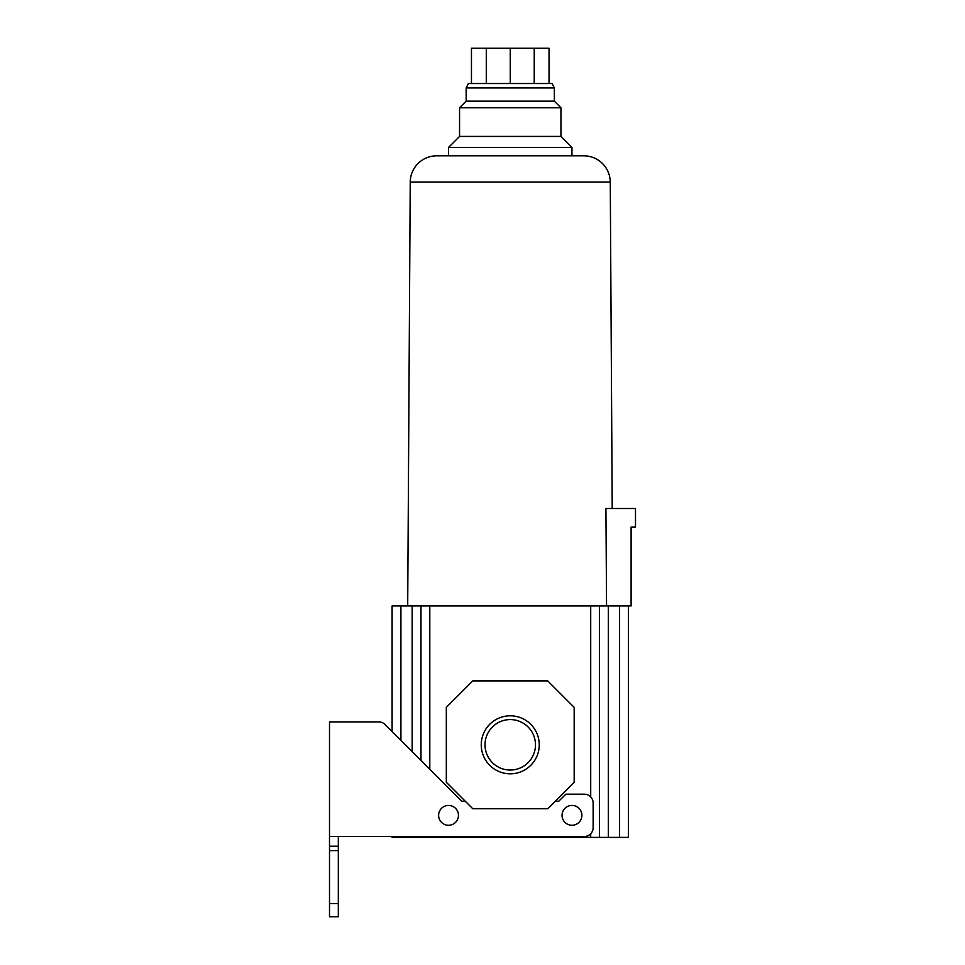 <?xml version="1.0" encoding="UTF-8"?>
<svg xmlns="http://www.w3.org/2000/svg" width="965" height="965" viewBox="0 0 965 965"><rect width="100%" height="100%" fill="white"/><g stroke="black" fill="none" stroke-linecap="round" stroke-linejoin="round"><path stroke-width="1.45" d="M610.266 182.12L410.234 182.12A26.453 26.453 0 0 1 436.687 155.823L583.813 155.823A26.453 26.453 0 0 1 610.266 182.12L612.22 508.507M410.234 182.12L407.7 605.948M606.551 605.948L605.923 508.507L635.501 508.507L635.501 527.023L631.098 527.023L631.098 605.948L392.104 605.948L392.104 731.591L384.987 724.474L461.753 801.24L465.287 801.24M554.344 87.924L466.167 87.924L468.375 83.521L552.137 83.521L554.344 87.924L554.344 101.156L560.955 107.766L560.955 136.427L571.968 147.44L448.532 147.44L448.532 155.823M571.968 147.44L571.968 155.823M560.955 136.427L459.557 136.427L448.532 147.44M562.052 815.353A9.915 9.915 0 0 1 571.968 805.437A9.915 9.915 0 0 1 581.895 815.353A9.915 9.915 0 0 1 571.968 825.268A9.915 9.915 0 0 1 562.052 815.353M438.617 815.353A9.915 9.915 0 0 1 448.532 805.437A9.915 9.915 0 0 1 458.447 815.353A9.915 9.915 0 0 1 448.532 825.268A9.915 9.915 0 0 1 438.617 815.353M481.245 744.811A28.998 28.998 0 0 1 510.256 715.813A28.998 28.998 0 0 1 539.254 744.811A28.998 28.998 0 0 1 510.256 773.821A28.998 28.998 0 0 1 481.245 744.811M535.479 744.811A25.223 25.223 0 0 0 510.256 719.588A25.223 25.223 0 0 0 485.021 744.811A25.223 25.223 0 0 0 510.256 770.046A25.223 25.223 0 0 0 535.479 744.811M560.955 107.766L459.557 107.766L459.557 136.427M554.344 101.156L466.167 101.156L459.557 107.766M466.167 87.924L466.167 101.156M619.59 605.948L619.59 837.391L628.408 837.391L628.408 605.948M392.104 836.51L392.104 837.391L400.921 837.391L400.921 836.51M420.981 836.51L420.981 837.391L400.921 837.391M420.981 605.948L420.981 760.468M420.981 837.391L429.799 837.391L429.799 836.51M590.713 833.772L590.713 837.391L599.53 837.391L599.53 605.948M619.59 837.391L599.53 837.391M590.713 837.391L429.799 837.391M384.987 724.474A8.818 8.818 0 0 0 378.75 721.892L338.317 721.892M555.225 801.24L558.747 801.24L565.804 794.195L584.32 794.195A8.818 8.818 0 0 1 593.137 803.013L593.137 827.693A8.818 8.818 0 0 1 584.32 836.51L329.499 836.51L329.499 916.75L338.317 916.75L338.317 903.529L329.499 903.529M472.778 680.892L446.325 707.345L446.325 782.289L472.778 808.742L547.722 808.742L574.175 782.289L574.175 707.345L547.722 680.892L472.778 680.892M378.75 721.892L329.499 721.892L329.499 836.51M338.317 836.51L338.317 903.529M329.499 850.623L338.317 850.623M549.037 83.521L549.037 48.25L534.224 48.25L534.224 83.521M510.256 83.521L510.256 48.25L534.224 48.25M486.288 83.521L486.288 48.25L510.256 48.25M471.463 83.521L471.463 48.25L486.288 48.25M400.921 740.408L400.921 605.948M412.164 605.948L412.164 751.651M412.164 836.51L412.164 837.391M429.799 769.286L429.799 605.948M590.713 605.948L590.713 796.933M608.348 605.948L608.348 837.391M338.317 846.208L329.499 846.208"/></g></svg>
